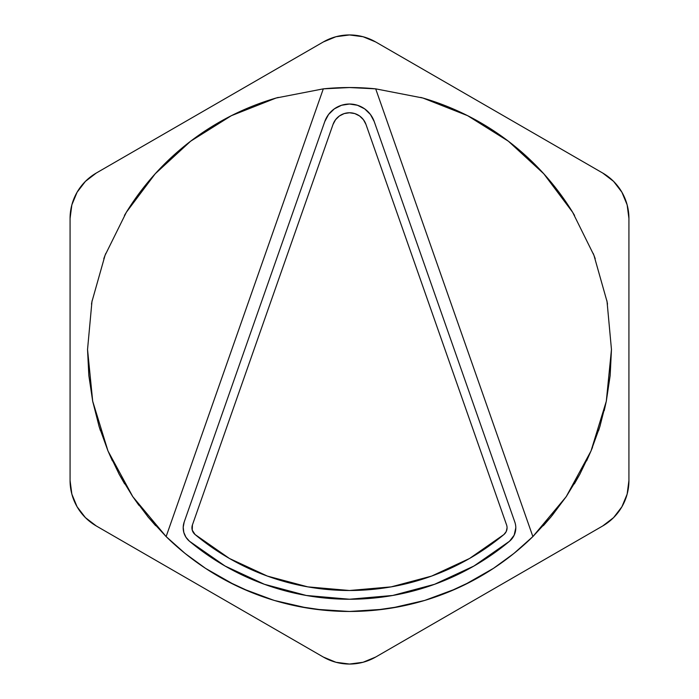<?xml version="1.0" encoding="UTF-8"?>
<svg xmlns="http://www.w3.org/2000/svg" width="699" height="699" viewBox="0 0 699 699"><rect width="100%" height="100%" fill="white"/><g stroke="black" fill="none" stroke-linecap="round" stroke-linejoin="round"><path stroke-width="1.05" d="M506.574 524.932A8.729 8.729 0 0 1 507.063 527.824L506.242 531.528L503.927 534.525L469.588 558.457L431.632 576.081L391.195 586.872L349.5 590.506L307.805 586.872L267.368 576.081L229.412 558.457L195.073 534.525L192.242 530.139A8.729 8.729 0 0 0 195.073 534.525A8.729 8.729 0 0 1 192.426 524.932L333.021 124.439L335.555 119.712L339.399 115.973L344.205 113.579L349.5 112.757L354.795 113.579L359.601 115.973L363.445 119.712L365.979 124.439L506.574 524.932L365.979 124.439A17.466 17.466 0 0 0 333.021 124.439A17.466 17.466 0 0 1 365.979 124.439L506.574 524.932A8.729 8.729 0 0 1 503.927 534.525A241.006 241.006 0 0 1 195.073 534.525A241.006 241.006 0 0 0 195.135 534.578M509.545 541.218A17.466 17.466 0 0 0 514.814 522.039A17.466 17.466 0 0 1 515.801 527.824A17.466 17.466 0 0 0 514.814 522.039L374.218 121.547L370.418 114.453L364.651 108.852L357.451 105.261L349.5 104.029L341.549 105.261L334.349 108.852L328.582 114.453L324.782 121.547L184.187 522.039L183.208 527.221L183.828 532.463L185.978 537.278L189.473 541.236L225.061 566.024L264.397 584.285L306.293 595.469L349.5 599.235L392.707 595.469L434.603 584.285L473.939 566.024L509.527 541.236L514.149 535.224L515.801 527.824A17.466 17.466 0 0 1 509.527 541.236A249.735 249.735 0 0 1 189.473 541.236A249.735 249.735 0 0 0 224.982 565.98M572.673 212.313A261.959 261.959 0 0 0 422.904 98.026L467.631 115.685L508.383 141.215L543.778 173.771L572.63 212.243L593.958 255.345L607.047 301.618L611.459 349.5L606.304 401.252L591.022 450.96L566.216 496.666L532.874 536.579A261.959 261.959 0 0 1 166.126 536.579L132.784 496.666L107.978 450.96L92.696 401.252L87.541 349.5L91.953 301.618L105.042 255.345L126.37 212.243L155.222 173.771L190.617 141.215L231.369 115.685L276.096 98.026L323.305 88.852A261.959 261.959 0 0 1 375.695 88.852L422.904 98.026L467.631 115.685L508.383 141.215L543.778 173.771L572.63 212.243L593.958 255.345L607.047 301.618L611.459 349.5A261.959 261.959 0 0 0 611.459 349.43M611.459 349.5L610.166 375.503L606.304 401.252L599.899 426.486L591.022 450.96L579.751 474.429L566.216 496.666L550.541 517.452L532.874 536.579L375.695 88.852A261.959 261.959 0 0 0 323.305 88.852L349.5 87.541L375.695 88.852L532.874 536.579L513.914 553.451L493.398 568.401L471.545 581.297L448.54 592.018L424.608 600.467L399.968 606.557L374.847 610.236L349.5 611.459L324.153 610.236L299.032 606.557L274.392 600.467L250.46 592.018L227.455 581.297L205.602 568.401L185.086 553.451L166.126 536.579L323.305 88.852L276.096 98.026A261.959 261.959 0 0 0 126.327 212.313M105.068 255.266A261.959 261.959 0 0 0 105.042 255.345L91.953 301.618L87.541 349.5L88.834 375.503L92.696 401.252L99.101 426.486L107.978 450.96L119.249 474.429L132.784 496.666L148.459 517.452L166.126 536.579L323.305 88.852M92.574 400.606L92.923 402.336M98.812 425.542L100.429 430.68M107.725 450.339L112.382 460.851M118.856 473.712L124.623 483.874M132.242 495.862L138.909 505.307M147.734 516.578L155.65 525.7M165.191 535.661L175.126 544.993M184.187 552.717L195.082 561.114M204.781 567.859L207.472 569.624M234.523 584.88L239.469 587.239M274.392 600.467L307.307 608.043L275.642 600.834M307.149 608.016L315.695 609.275L348.958 611.459M349.614 611.459L383.305 609.275L391.886 608.016M423.419 600.817L424.608 600.467M459.759 587.125L464.477 584.88M491.528 569.624L494.219 567.859M503.918 561.114L514.814 552.717M523.874 544.993L533.809 535.661M543.35 525.7L551.266 516.578M552 515.687L566.758 495.862M574.36 483.891L580.144 473.712M586.61 460.886L591.275 450.339M591.52 449.745L592.542 447.264M598.545 430.733L600.214 425.438M604.216 410.706L606.365 400.911M607.501 304.117L606.846 300.535M595.207 258.656L593.206 253.414M574.552 215.423L571.1 209.796M546.041 176.305L541.428 171.211M510.576 142.911L505.403 138.979M469.344 116.558L464.547 114.147M423.795 98.297L420.719 97.406M278.281 97.406L275.205 98.297M234.453 114.147L229.656 116.558M193.597 138.979L188.424 142.911M157.572 171.211L152.959 176.305M127.9 209.796L124.448 215.423M105.794 253.414L103.793 258.656M92.154 300.535L91.499 304.117M375.695 88.852L422.904 98.026M276.096 98.026L231.369 115.685L190.617 141.215L155.222 173.771L126.37 212.243L105.042 255.345M493.581 568.278L464.101 585.063M456.438 588.645L424.704 600.432L391.693 608.043M273.702 600.258L242.562 588.645M234.899 585.063L205.602 568.401M324.782 121.547A26.195 26.195 0 0 1 374.218 121.547A26.195 26.195 0 0 0 324.782 121.547L184.187 522.039A17.466 17.466 0 0 0 189.473 541.236A17.466 17.466 0 0 1 184.187 522.039L324.782 121.547M514.814 522.039L374.218 121.547L514.814 522.039M225.13 566.068A249.735 249.735 0 0 0 473.87 566.068M474.018 565.98A249.735 249.735 0 0 0 509.527 541.236M307.805 586.872L268.739 576.57M229.342 558.414A241.006 241.006 0 0 0 307.875 586.889M391.125 586.889A241.006 241.006 0 0 0 469.658 558.414M192.242 530.139L192.426 524.932L333.021 124.439M339.399 115.973L344.205 113.579M375.695 657.034A52.39 52.39 0 0 1 323.305 657.034L96.27 525.954A52.39 52.39 0 0 1 70.075 480.58L70.075 218.42A52.39 52.39 0 0 1 96.27 173.046L323.305 41.966A52.39 52.39 0 0 1 375.695 41.966L602.73 173.046A52.39 52.39 0 0 1 628.925 218.42L628.925 480.58A52.39 52.39 0 0 1 602.73 525.954L375.695 657.034L363.061 662.268L349.5 664.05L335.939 662.268L323.305 657.034L96.27 525.954L85.418 517.627L77.091 506.775L71.857 494.141L70.075 480.58L70.075 218.42L71.857 204.859L77.091 192.225L85.418 181.373L96.27 173.046L323.305 41.966L335.939 36.732L349.5 34.95L363.061 36.732L375.695 41.966L602.73 173.046L613.582 181.373L621.909 192.225L627.143 204.859L628.925 218.42L628.925 480.58L627.143 494.141L621.909 506.775L613.582 517.627L602.73 525.954L375.695 657.034M602.73 173.046A52.39 52.39 0 0 1 627.143 204.877M627.143 494.123A52.39 52.39 0 0 1 602.73 525.954"/></g></svg>
